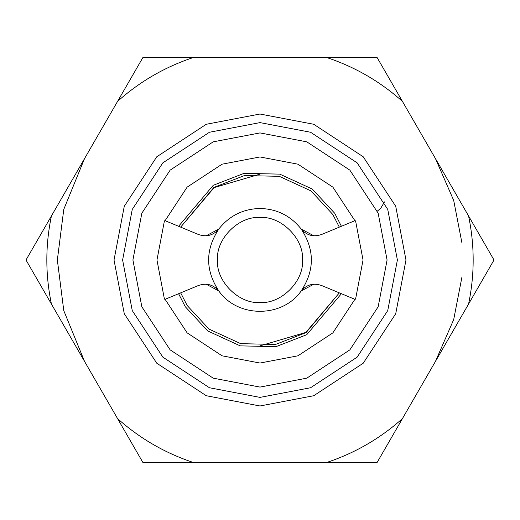 <?xml version="1.0" encoding="UTF-8"?>
<svg xmlns="http://www.w3.org/2000/svg" width="520" height="520" viewBox="0 0 520 520"><rect width="100%" height="100%" fill="white"/><g stroke="black" fill="none" stroke-linecap="round" stroke-linejoin="round"><path stroke-width="0.78" d="M355.199 220.565L321.451 234.546L317.564 235.638M313.898 235.827L301.158 229.008C314.762 249.672 314.762 270.329 301.158 290.992L313.898 284.173M377.319 211.133L380.607 208.442M380.634 208.416L384.501 201.897M317.564 284.362L321.451 285.454L355.199 299.436M164.801 299.436L198.549 285.454L202.436 284.362M206.102 284.173L218.842 290.992C205.238 270.329 205.238 249.672 218.842 229.008L206.102 235.827M202.436 235.638L198.549 234.546L164.801 220.565M187.2 305.533L180.667 292.858L187.2 305.533L209.072 329.134L240.721 343.675L275.542 344.448L305.533 332.8L339.332 292.858L306.404 332.248L260 345.872M332.8 214.468L339.332 227.143L332.8 214.468L310.928 190.866L279.279 176.326L244.458 175.552L214.468 187.2L180.667 227.143L213.597 187.753L260 174.129M198.549 285.454C206.557 282.75 213.317 284.589 218.842 290.992C237.698 318.071 282.302 318.071 301.158 290.992C306.683 284.589 313.443 282.75 321.451 285.454M321.451 234.546C313.443 237.25 306.683 235.411 301.158 229.008C290.641 215.755 276.919 208.91 260 208.481C243.081 208.91 229.359 215.755 218.842 229.008C213.317 235.411 206.557 237.25 198.549 234.546M260 302.439C239.005 304.337 215.664 280.995 217.561 260C215.664 239.005 239.005 215.664 260 217.561C280.995 215.664 304.337 239.005 302.439 260C304.337 280.995 280.995 304.337 260 302.439M117.572 101.387L143 57.35L193.85 57.35C165.367 66.729 139.939 81.406 117.572 101.387L51.428 215.963C45.305 245.323 45.305 274.677 51.428 304.038L26 260L51.428 215.963M326.151 57.35L377 57.35L402.428 101.387C380.062 81.406 354.634 66.729 326.151 57.35L193.85 57.35M468.572 215.963L494 260L468.572 304.038C474.695 274.677 474.695 245.323 468.572 215.963L402.428 101.387M402.428 418.613L377 462.651L326.151 462.651C354.634 453.271 380.062 438.594 402.428 418.613L468.572 304.038M193.85 462.651L143 462.651L117.572 418.613C139.939 438.594 165.367 453.271 193.85 462.651L326.151 462.651M51.428 304.038L117.572 418.613M260 397.391L310.57 387.745L357.149 357.149L387.745 310.57L397.391 260L387.745 209.43L357.149 162.851L310.57 132.256L260 122.609L209.43 132.256L162.851 162.851L132.256 209.43L122.609 260L132.256 310.57L162.851 357.149L209.43 387.745L260 397.391M260 387.088L213.219 378.163L170.138 349.863L141.837 306.781L132.912 260L141.837 213.219L170.138 170.138L213.219 141.837L260 132.912L306.781 141.837L349.863 170.138L378.163 213.219L387.088 260L378.163 306.781L349.863 349.863L306.781 378.163L260 387.088M260 363.044L222.072 355.81L187.135 332.865L164.19 297.928L156.956 260L164.19 222.072L187.135 187.135L222.072 164.19L260 156.956L297.928 164.19L332.865 187.135L355.81 222.072L363.044 260L355.81 297.928L332.865 332.865L297.928 355.81L260 363.044M260 405.977L206.264 395.726L156.78 363.22L124.273 313.736L114.023 260L124.273 206.264L156.78 156.78L206.264 124.273L260 114.023L313.736 124.273L363.22 156.78L395.726 206.264L405.977 260L395.726 313.736L363.22 363.22L313.736 395.726L260 405.977M84.5 158.678L63.778 209.372L57.35 260L63.778 310.628L84.5 361.322M435.5 361.322L453.7 319.553L461.923 277.173M461.923 242.827L453.7 200.447L435.5 158.678M341.413 226.278L334.711 213.272L312.26 189.053L279.786 174.135L244.056 173.336L213.272 185.289L178.588 226.278M178.588 293.722L185.289 306.728L207.74 330.947L240.214 345.865L275.945 346.665L306.728 334.711L341.413 293.722"/></g></svg>
